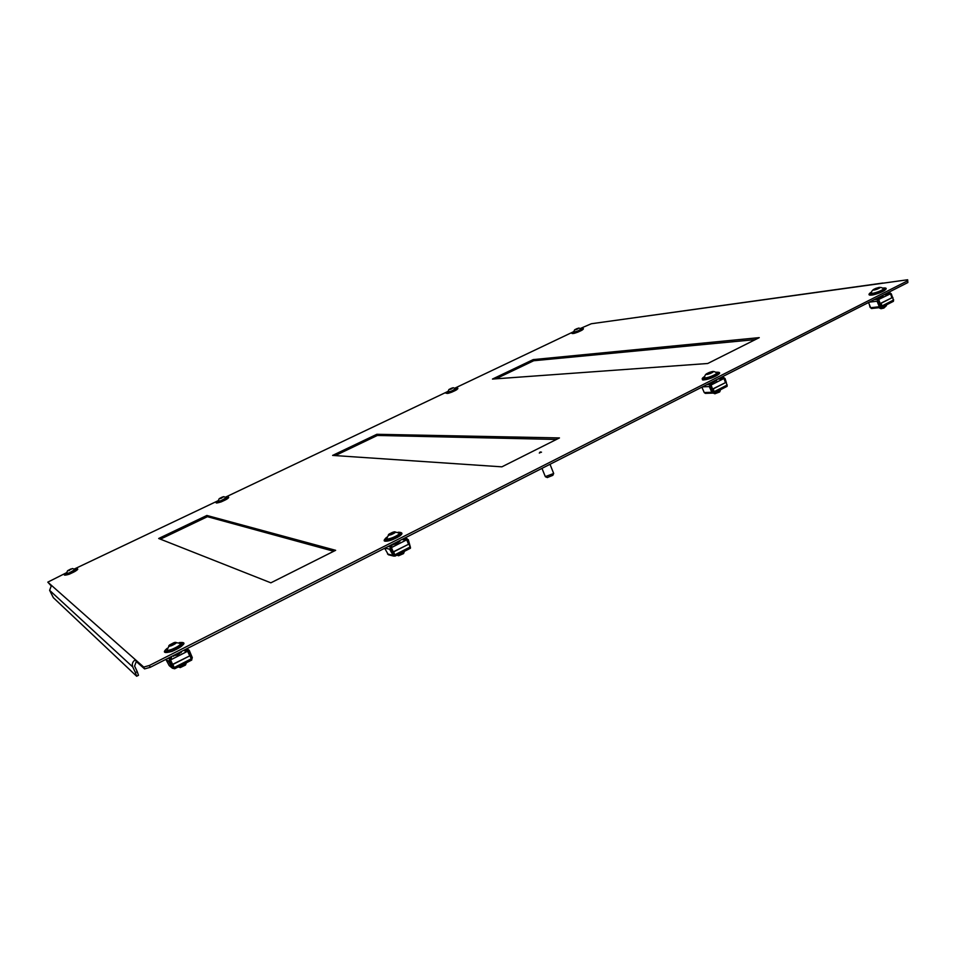 <?xml version="1.0" encoding="UTF-8"?>
<svg xmlns="http://www.w3.org/2000/svg" width="956" height="956" viewBox="0 0 956 956"><rect width="100%" height="100%" fill="white"/><g stroke="black" fill="none" stroke-linecap="round" stroke-linejoin="round"><path stroke-width="1.43" d="M191.702 659.628L192.299 657.597L189.24 650.355L187.364 650.128L186.551 650.546L186.898 651.299L184.054 650.14M191.379 658.803L188.858 651.287L187.352 651.072M169.594 665.95L172.415 668.22L168.782 661.552L169.582 659.162L170.407 658.756L170.754 659.509L171.566 657.166L170.252 657.154M189.658 655.673L187.603 651.251L170.562 659.927L174.291 667.981L172.916 667.443L169.535 661.122L170.311 659.736M165.842 659.389L169.284 665.699M174.697 668.758L191.762 660.034L189.957 655.744L172.869 664.456L174.697 668.758L172.415 668.22M172.391 666.452L174.374 668.519M169.104 657.74L170.407 658.756L170.515 657.023M185.117 649.602L185.38 650.152L184.341 649.996M185.38 650.152L186.551 650.546L185.189 649.566M174.291 667.981L172.869 664.456M191.762 660.034L174.721 668.698M189.957 655.744L172.701 664.324M173.203 655.828L178.115 654.848L181.043 652.076M172.355 666.404L174.303 667.945M170.347 645.097L169.224 645.957L172.116 645.276L175.988 642.516L170.347 645.097M186.145 663.44L185.488 665.065L180.278 667.575M186.085 662.938L181.198 666.511L178.366 666.906M173.705 642.79L174.888 642.396C177.613 642.229 176.49 643.328 171.518 645.694C168.626 646.638 167.981 646.399 169.582 644.965L173.705 642.79M174.972 642.372L180.445 643.46C180.553 644.882 177.708 646.842 171.925 649.315C168.997 650.379 167.36 650.594 167.025 649.961L169.582 644.965M541.478 452.164L539.686 452.786M149.387 665.472L150.247 667.312L144.583 668.901L136.278 661.528L135.441 659.748L143.723 667.073L149.387 665.472L907.316 280.968L907.65 279.761L591.31 323.749L580.65 328.35M572.919 332.031L455.092 388.04M447.408 391.685L225.831 497M226.931 497.945C229.213 497.861 227.349 499.163 221.314 501.828C231.412 497.359 229.189 496.463 226.094 497.168C229.022 496.833 227.289 498.088 220.92 500.944C216.761 502.438 215.769 502.39 217.956 500.789L74.652 568.856M66.299 572.823L47.8 582.144L135.441 659.748C132.597 661.54 131.701 663.942 132.764 666.977L135.417 672.606L137.258 671.674L134.605 666.045L136.278 661.528M559.463 437.932L376.855 434.287L332.616 455.415L501.888 466.839L559.463 437.932M335.64 550.309L206.878 515.463L158.684 538.491L270.859 582.825L335.64 550.309M533.209 359.599L492.46 379.066L707.727 363.495L759.255 337.635L533.209 359.599L533.675 360.747L755.336 339.595M495.853 378.815L533.675 360.747M160.393 539.172L207.428 516.682L333.74 551.265M335.245 455.594L377.357 435.458L556.44 439.449M47.8 582.144L50.991 585.681M907.65 279.761L907.865 282.546L907.316 280.968M150.247 667.312L907.865 282.546M144.583 668.901L143.723 667.073M137.258 671.674L138.477 675.306L136.648 676.239L53.345 597.679L49.616 590.33L51.481 585.407M136.648 676.239L135.417 672.606M604.264 321.945L882.878 283.036M883.918 283.06L881.982 283.334M377.357 435.458L376.855 434.287M207.428 516.682L206.878 515.463M545.338 476.626L553.679 473.483L550.023 464.281M547.346 477.522L552.843 475.335L553.644 473.579M68.533 570.362L72.309 568.677L68.533 570.362M70.935 568.963L69.095 570.601L67.601 570.696L70.935 568.963M72.262 568.533L75.333 569.358L69.25 572.907L66.275 573.552M389.737 534.32L388.901 535.013L391.96 534.213L394.971 531.954L389.737 534.32M404.161 552.102L403.516 553.608L398.592 555.747M404.053 551.504L400.086 554.552L396.943 555.137M392.378 532.408L394.183 531.847C396.597 531.715 395.7 532.611 391.494 534.559C388.375 535.575 387.55 535.432 389.032 534.117L392.378 532.408M394.326 531.811L399.261 533.066C399.477 534.165 397.146 535.742 392.235 537.81C388.913 539.005 387.049 539.292 386.618 538.646L386.606 538.527M410.494 547.585L408.308 539.686L406.276 538.861L405.858 539.961L404.77 540.056L402.894 539.005M409.526 545.195L407.603 539.997L406.264 539.758M388.554 554.803L393.49 556.045L389.63 549.198L392.091 545.135L390.526 545.279M408.487 544.095L406.67 539.841L391.41 547.609L394.732 555.317L393.31 554.886L390.299 548.804L391.004 547.513M384.671 548.254L388.375 554.755M395.151 556.057L410.435 548.242L409.025 544.024L393.717 551.827L395.151 556.057L393.49 556.045M393.37 554.994L394.613 555.95M388.949 546.079L391.088 546.581L391.135 544.98M404.209 538.336L403.516 538.682M404.472 538.849L405.547 539.232L404.603 539.029M393.358 554.97L394.792 555.328L393.717 551.827M410.435 548.242L395.222 555.974M409.025 544.024L393.442 551.767M392.45 544.86L397.469 543.355L399.644 541.216M220.155 498.566L223.644 496.809L220.143 498.566M222.115 497.156L223.608 496.69L220.896 498.482L219.211 498.662L222.115 497.156M223.668 496.678L226.536 497.538L221.206 500.633L217.944 501.386L219.211 498.662M707.583 373.832L712.555 372.183L708.993 372.685L706.795 373.856L707.655 374.166M720.274 390.598L719.605 391.996L714.873 393.764M720.131 389.917L717.191 392.354L713.296 393.059M709.292 372.434L712.101 371.609C713.965 371.525 713.284 372.195 710.057 373.605C706.651 374.752 705.552 374.776 706.759 373.665L709.292 372.434M712.292 371.573C713.702 371.275 715.124 371.729 716.546 372.936C716.797 373.653 715.028 374.788 711.216 376.353C707.309 377.763 705.074 378.182 704.488 377.584L704.488 377.489M726.333 382.472L725.054 378.552L723.823 377.584L722.485 378.827L719.892 378.014M725.628 382.388L724.457 378.815L723.333 378.528M705.444 393.37L712.961 393.095L711.802 392.283L709.304 386.559L711.348 382.95L709.472 383.308M710.141 385.077L711.073 385.041L713.821 392.259L712.949 392.354L709.878 386.224L710.475 385.065M701.871 387.168L704.237 392.569L705.385 393.382M714.275 392.904L727.146 386.332L726.249 382.257L713.355 388.829L714.275 392.904L712.961 393.095M714.001 392.187L712.71 392.307L713.463 392.976M707.38 384.372L710.547 384.216L710.511 382.782M714.013 392.163L713.355 388.829M727.146 386.332L714.407 392.796M726.249 382.257L712.949 388.841M703.819 391.625L704.154 392.39M711.455 383.284L716.534 380.464M711.073 385.041L723.931 378.492L725.437 382.472M723.931 378.492L722.927 378.552M449.726 389.307L453.036 387.849L449.726 389.307M451.316 388.315L453.156 387.73L450.957 389.176L448.95 389.498L451.316 388.315M453.156 387.73L455.833 388.614L451.483 391.1L447.731 391.984M874.513 289.537L879.508 287.864L876.282 288.318L874.501 289.584M886.415 305.693L883.858 308.083L881.014 308.692M886.26 304.988L886.451 305.633L883.738 307.163L879.472 307.975M875.792 288.389L879.126 287.421C880.703 287.35 880.094 287.911 877.309 289.106C873.796 290.301 872.553 290.421 873.569 289.453L875.792 288.389M879.317 287.398C881.109 287.326 882.436 287.768 883.284 288.736C883.523 289.298 881.982 290.254 878.648 291.604C874.453 293.122 872.015 293.623 871.334 293.098L871.346 293.014M892.426 297.364L891.374 293.934L890.167 292.99L889.152 294.137L886.367 293.468M877.847 299.849L890.502 293.779L891.864 297.615L890.837 294.161L889.821 293.874M872.171 308.43L880.476 307.533L879.317 306.733L877.07 301.212L878.911 297.818L876.903 298.272M878.815 299.73L881.301 306.685L880.416 306.828L877.596 300.901L878.146 299.814M868.538 302.526L870.677 307.736L871.824 308.525M881.755 307.282L893.454 301.307L892.796 297.328L881.085 303.291L882.018 305.92L881.755 307.282L880.476 307.533M869.386 304.606L870.08 307.318L871.49 308.501M881.516 306.589L880.237 306.804L880.823 307.426M874.585 299.455L878.206 299.001L878.134 297.651M881.54 306.565L881.085 303.291M893.454 301.307L881.922 307.163M892.796 297.328L880.619 303.351M879.03 298.272L883.057 295.978M890.502 293.779L889.462 293.922M575.464 329.581L578.631 328.195L575.524 329.724M576.815 328.709L578.846 328.075L576.886 329.354L574.687 329.76L576.815 328.709M578.906 328.063L581.415 328.96L577.52 331.146L573.481 332.174L574.687 329.76M185.99 649.16L187.364 650.128M188.153 650.785L188.858 651.287M191.511 657.943L190.71 657.37M169.582 659.162L168.28 658.146M168.782 661.552L165.974 659.329M172.164 667.874L169.033 665.364M191.355 658.768L174.279 667.491M167.145 648.359C162.269 652.542 163.882 653.569 171.972 651.43C184.986 644.798 187.4 641.846 179.238 642.611C184.651 642.54 182.022 645.001 171.399 650.02C165.03 652.1 163.607 651.562 167.133 648.407M182.142 643.675C184.09 644.953 180.72 647.523 172.032 651.395M174.446 644.069L173.896 642.898M173.657 644.356L173.108 643.197M174.625 643.997L174.183 643.065M174.912 643.854L174.518 642.994M171.136 645.467L170.67 644.452M172.319 645.133L171.805 644.021M172.749 644.834L172.259 643.794M49.616 590.33L132.764 666.977M74.867 568.987C77.926 568.641 75.906 570.087 68.808 573.313C64.912 574.711 64.064 574.592 66.287 572.955C62.857 575.345 63.837 575.775 69.214 574.233C81.176 568.569 78.057 568.509 74.855 568.975M75.787 569.752C78.105 569.728 75.918 571.222 69.238 574.221M398.234 532.277C403.157 532.145 401.09 534.165 392.02 538.336C385.041 540.606 383.284 540.236 386.738 537.236C383.44 540.295 381.48 543.008 392.569 539.662C387.013 541.562 384.766 541.622 385.77 539.841M400.791 533.352C402.775 534.308 400.038 536.4 392.593 539.638M393.119 533.484L392.677 532.456M392.402 533.878L391.912 532.743M393.478 533.34L393.119 532.516M393.812 533.221L393.478 532.432M390.072 534.643L389.737 533.866M391.291 534.5L390.837 533.448M391.733 534.344L391.243 533.233M404.269 538.431L406.276 538.861M406.324 539.722L407.603 539.997M390.359 546.963L388.22 546.45M389.63 549.198L385.005 548.087M392.629 555.281L387.515 554.002M410.267 546.928L394.971 554.743M717.801 373.294C719.904 373.772 717.932 375.302 711.873 377.871C723.907 372.374 719.33 372.087 715.721 372.219C720.035 372.004 718.589 373.473 711.407 376.64C703.508 379.233 701.25 379.174 704.62 376.449C702.325 377.931 701.656 378.946 702.624 379.436C701.704 380.524 704.799 380.01 711.873 377.883C705.265 380.141 702.576 380.38 703.783 378.588M710.141 373.485L709.722 372.398M709.376 373.665L708.993 372.685M710.643 373.115L710.356 372.35M710.989 372.888L710.738 372.243M708.468 373.856L708.229 373.21M708.826 373.724L708.563 373.031M721.876 377.787L723.345 377.716M709.926 384.527L706.759 384.682M709.304 386.559L702.457 386.869M711.802 392.283L704.237 392.569M727.277 384.969L714.395 391.554M455.462 388.279C458.151 387.921 456.801 388.937 451.399 391.303C446.834 392.952 445.615 393.012 447.743 391.482C444.289 393.621 445.615 393.848 451.746 392.163C461.115 387.933 457.47 387.718 455.462 388.267M456.084 389.056C458.402 388.841 456.968 389.881 451.758 392.151M451.734 392.163C447.36 393.752 446.058 393.848 447.862 392.474M882.603 288.115C886.594 287.792 885.411 289.011 879.018 291.783C870.665 294.556 868.156 294.663 871.478 292.094M884.36 289.13C886.582 289.369 884.957 290.648 879.472 292.954C872.231 295.452 869.339 295.798 870.761 293.994M876.604 289.214L876.282 288.318M875.851 289.357L875.577 288.593M877.285 289.035L876.987 288.21M877.644 288.796L877.393 288.091M875.481 289.489L875.254 288.879M888.578 293.253L889.833 293.098M877.644 299.288L874.023 299.73M877.07 301.212L869.243 302.168M879.317 306.733L870.677 307.736M893.729 299.945L882.018 305.92M581.547 329.426C583.937 329.127 582.706 330.023 577.866 332.126C586.745 328.075 582.754 328.231 581.069 328.637C583.65 328.267 582.479 329.151 577.543 331.302C572.74 333.035 571.389 333.166 573.504 331.684C571.903 332.664 569.322 335.09 577.866 332.126C573.158 333.835 571.772 333.979 573.708 332.569M188.918 650.128L186.898 648.694M183.863 650.235L184.986 651.036M180.887 651.741L181.27 652.566M173.144 655.685L173.43 656.306M180.326 667.587L178.593 667.049M539.315 453.072L540.176 451.997L541.502 452.164M545.362 476.697L541.968 468.368M547.43 477.57L545.565 476.829M67.601 570.696L66.287 573.576M399.441 540.749L399.835 541.67M392.569 539.662C402.775 534.894 404.651 532.42 398.198 532.253M389.032 534.117L386.618 538.646M398.652 555.771L397.039 555.173M407.148 538.718L404.543 538.168M401.998 539.459L404.77 540.056M221.302 501.852C213.702 504.135 216.271 502.557 217.956 500.777M716.295 379.843L716.689 380.846M706.759 373.665C705.468 374.382 704.715 375.684 704.488 377.584M714.933 393.776L713.439 393.167M723.764 377.596L721.816 377.704M717.801 379.078L722.485 378.827M448.95 389.498L447.731 392.02M882.806 295.273L883.177 296.312M871.49 292.07C868.227 293.815 865.933 297.531 879.46 292.966C889.618 288.318 886.248 287.565 882.579 288.103M873.569 289.453C872.123 290.528 871.37 291.735 871.334 293.098M881.062 308.716L879.616 308.107M890.132 292.99L888.518 293.205M883.679 294.83L889.152 294.137"/></g></svg>

